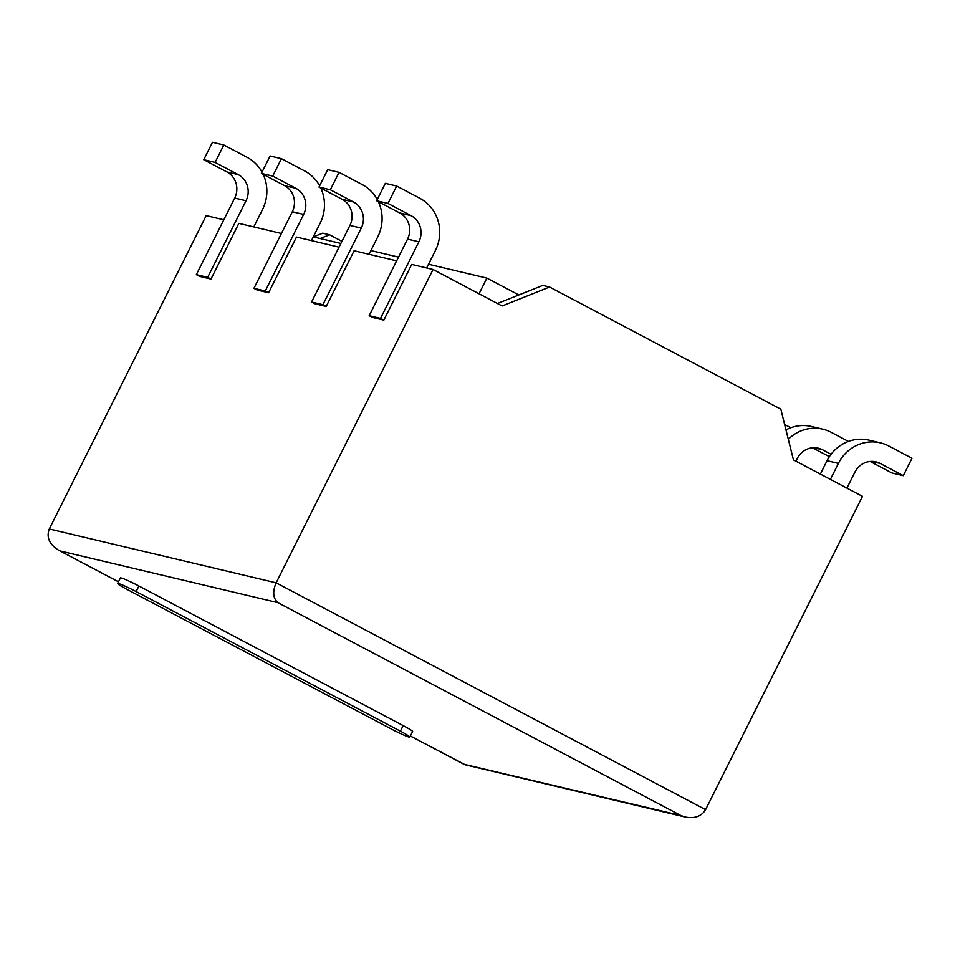 <?xml version="1.0" encoding="UTF-8"?>
<svg xmlns="http://www.w3.org/2000/svg" width="960" height="960" viewBox="0 0 960 960"><rect width="100%" height="100%" fill="white"/><g stroke="black" fill="none" stroke-linecap="round" stroke-linejoin="round"><path stroke-width="1.44" d="M410.34 736.02L465.36 764.832L685.308 817.056C694.788 818.796 701.544 816.324 705.576 809.664L862.488 496.332L793.416 459.852L780.816 409.176L549.588 287.028L542.784 285.408L497.448 303.504M549.588 287.028L502.116 305.976L433.044 269.496L411.72 264.432L383.832 320.136L372.492 317.436L369.18 315.696L380.532 318.384L383.832 320.136M223.788 219.804L206.196 215.628L49.296 528.96C46.2 537.324 49.356 544.44 58.764 550.296L118.476 581.796M281.412 233.484L238.872 223.38L210.972 279.084L199.632 276.396L196.332 274.644L207.672 277.344L210.972 279.084M339.024 247.164L296.484 237.06L268.596 292.764L257.244 290.076L253.944 288.324L265.284 291.024L268.596 292.764M396.648 260.844L354.108 250.752L326.208 306.444L314.868 303.756L311.568 302.016L322.908 304.704L326.208 306.444M790.812 427.74L784.62 424.476M812.532 447.78L829.38 456.672M848.436 441.432L831.252 432.348A39.036 37.26 103.4 0 0 822.84 429.192L811.5 426.492A39.036 37.26 103.4 0 0 785.976 429.912M813.864 447.696L822.54 449.76L831.084 454.272M822.54 449.76A19.512 18.624 103.4 0 0 818.328 448.176A19.512 18.624 103.4 0 0 797.304 458.448L795.936 461.184M822.84 429.192A39.036 37.26 103.4 0 0 788.304 439.296M870.156 461.46L891.936 472.968L903.288 475.656L912 458.256L888.876 446.04A39.036 37.26 103.4 0 0 880.464 442.872A39.036 37.26 103.4 0 0 838.404 463.404L830.4 479.388M820.368 474.084L827.064 460.704L838.404 463.404M880.464 442.872L869.124 440.172A39.036 37.26 103.4 0 0 827.064 460.704M871.476 461.388L880.164 463.44L903.288 475.656M880.164 463.44A19.512 18.624 103.4 0 0 875.952 461.856A19.512 18.624 103.4 0 0 854.928 472.128L846.924 488.112M433.044 269.496L276.144 582.828C272.436 591.624 273.012 598.236 277.848 602.652L60.072 550.944M369.18 315.696L407.544 239.1L418.884 241.8L380.532 318.384M418.884 241.8A19.512 18.624 103.4 0 0 411.084 215.664L387.96 203.448L396.672 186.036L419.796 198.252A39.036 37.26 103.4 0 1 435.396 250.524L426.66 267.972M407.544 239.1A19.512 18.624 103.4 0 0 399.744 212.964L376.62 200.76L385.332 183.348L396.672 186.036M311.568 302.016L349.92 225.42L361.26 228.108L322.908 304.704M361.26 228.108A19.512 18.624 103.4 0 0 353.46 201.984L330.336 189.768L339.06 172.356L362.184 184.572A39.036 37.26 103.4 0 1 377.244 199.488M369.036 254.292L377.784 236.832A39.036 37.26 103.4 0 0 378.36 201.672M349.92 225.42A19.512 18.624 103.4 0 0 342.12 199.284L318.996 187.068L327.72 169.668L339.06 172.356M253.944 288.324L292.296 211.74L303.648 214.428L265.284 291.024M303.648 214.428A19.512 18.624 103.4 0 0 295.848 188.304L272.724 176.088L281.436 158.676L304.56 170.892A39.036 37.26 103.4 0 1 319.632 185.808M311.424 240.612L320.16 223.152A39.036 37.26 103.4 0 0 320.736 187.992M292.296 211.74A19.512 18.624 103.4 0 0 284.496 185.604L261.372 173.388L270.096 155.988L281.436 158.676M196.332 274.644L234.684 198.06L246.024 200.748L207.672 277.344M246.024 200.748A19.512 18.624 103.4 0 0 238.224 174.612L215.1 162.396L223.812 144.996L246.936 157.212A39.036 37.26 103.4 0 1 262.008 172.128M253.8 226.932L262.536 209.472A39.036 37.26 103.4 0 0 263.124 174.312M234.684 198.06A19.512 18.624 103.4 0 0 226.884 171.924L203.76 159.708L212.472 142.296L223.812 144.996M341.952 241.332L329.544 234.78L322.74 233.16L313.344 236.904M329.544 234.78L320.16 238.524M479.04 293.784L486.888 278.112L518.82 294.972M313.284 236.892L340.896 243.444M370.896 250.572L398.508 257.124M428.52 264.252L486.888 278.112M685.308 817.056L680.856 815.532L277.848 602.652M463.752 764.232L680.856 815.532M376.62 200.76L387.96 203.448M318.996 187.068L330.336 189.768M261.372 173.388L272.724 176.088M203.76 159.708L215.1 162.396M117.624 583.5L120.408 577.92A15.612 1.116 26.6 0 1 138.912 585.996L403.176 725.592A15.612 1.116 26.6 0 1 412.608 731.508L409.812 737.076A15.612 1.116 -153.4 0 0 400.392 731.16L136.128 591.564A15.612 1.116 -153.4 0 0 117.624 583.5A15.612 1.116 -153.4 0 0 127.044 589.404L391.32 729A15.612 1.116 -153.4 0 0 409.812 737.076M705.576 809.664L276.144 582.828L49.296 528.96M399.744 212.964L411.084 215.664M342.12 199.284L353.46 201.984M284.496 185.604L295.848 188.304M226.884 171.924L238.224 174.612M410.364 735.984L463.08 763.824M403.176 725.592L400.392 731.16M138.912 585.996L136.128 591.564M58.764 550.296L118.452 581.832"/></g></svg>
